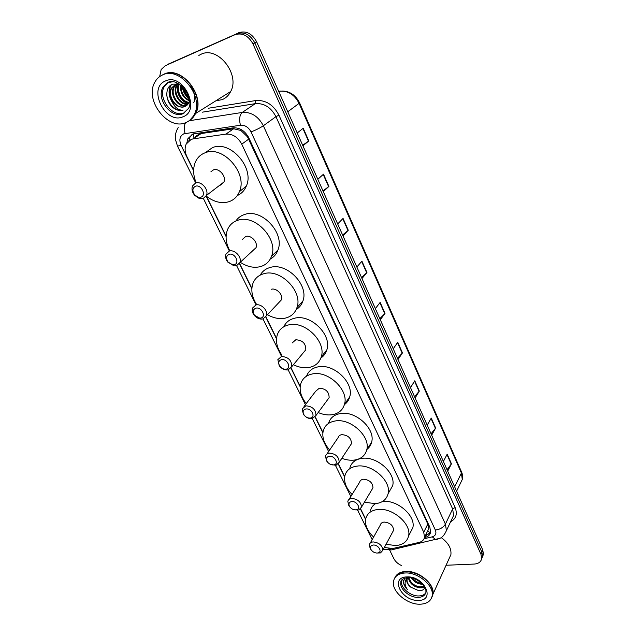 <?xml version="1.0" encoding="UTF-8"?>
<svg xmlns="http://www.w3.org/2000/svg" width="636" height="636" viewBox="0 0 636 636"><rect width="100%" height="100%" fill="white"/><g stroke="black" fill="none" stroke-linecap="round" stroke-linejoin="round"><path stroke-width="0.95" d="M427.312 531.696L428.616 529.057L427.821 524.032L247.539 136.907L240.893 130.475L233.643 128.758L201.159 133.56L199.14 134.101L195.618 136.438M384.343 547.485L392.738 548.526L419.164 542.405C422.161 541.649 423.95 539.948 424.53 537.301L423.727 532.237L241.752 144.181C237.888 137.082 232.601 133.727 225.899 134.109L193.161 138.871L191.174 139.379L186.221 144.022C184.551 147.878 184.798 152.099 186.944 156.702L193.638 170.265M206.462 196.27L226.122 236.139M239.557 263.391L251.88 288.378M265.928 316.855L276.557 338.416M291.137 367.99L300.216 386.394M315.281 416.946L322.913 432.432M338.416 463.859L344.72 476.642M360.604 508.856L365.676 519.135M424.482 537.539L425.245 537.356C428.259 536.585 430.047 534.876 430.628 532.221L429.841 527.196L248.811 137.861C244.995 130.793 239.74 127.462 233.054 127.86L192.803 134.053L187.922 138.624L186.825 142.941M188.892 140.651L189.894 137.328L192.159 134.331M159.66 76.598L161.17 69.499L165.281 65.715L234.962 34.71C242.364 32.476 248.366 35.568 252.993 43.979L480.975 554.338L481.659 558.647C480.935 561.938 478.463 563.742 474.225 564.06L446.09 565.261M401.419 565.507C397.89 563.846 395.361 561.532 393.819 558.567L389.765 550.267M168.309 64.117L236.862 33.692C244.248 31.466 250.234 34.543 254.837 42.93L481.881 552.183L482.557 556.476L481.627 558.829L482.557 556.476L481.881 552.183L254.837 42.93C250.234 34.543 244.248 31.466 236.862 33.692L167.292 64.649L234.962 34.71M166.306 65.174L165.281 65.715M430.532 532.65L425.484 535.377M238.754 32.682C246.116 30.456 252.095 33.525 256.674 41.881L482.78 550.037L483.447 554.33L482.517 556.675M414.553 396.705L419.323 391.084L415.117 397.977M410.506 387.618L414.783 380.797L419.323 391.084M431.065 433.816L435.644 428.036L431.669 435.183M427.209 425.158L431.248 418.075L435.644 428.036M447.044 469.726L451.449 463.795L447.688 471.181M443.372 461.482L447.188 454.16L451.449 463.795M361.55 277.582L366.956 272.542L361.971 278.52M356.86 267.033L361.924 261.15L366.956 272.542M342.621 235.042L348.266 230.232L342.987 235.861M337.684 223.952L343.058 218.426L348.266 230.232M323.009 190.959L328.907 186.396L323.311 191.635M317.817 179.296L323.501 174.169L328.907 186.396M302.664 145.254L308.826 140.954L302.903 145.779M297.203 132.972L303.229 128.265L308.826 140.954M397.484 358.338L402.461 352.901L398.001 359.515M393.231 348.79L397.754 342.263L402.461 352.901M379.827 318.652L385.011 313.405L380.296 319.717M375.359 308.627L380.153 302.402L385.011 313.405M162.156 75.127L164.001 74.166C181.212 65.206 205.555 95.543 195.785 113.375L189.568 120.514M198.829 55.443L200.928 54.322C217.679 45.593 240.432 74.356 230.661 91.544C228.721 95.416 225.883 98.119 222.155 99.653L215.882 100.79M162.021 75.191L163.73 74.309C180.942 65.349 205.301 95.702 195.53 113.534C193.972 116.809 191.746 119.282 188.844 120.951M185.704 122.637C168.135 130.825 144.348 100.297 154.723 82.418C156.536 78.967 159.119 76.495 162.49 74.976C179.718 66.009 204.132 96.41 194.362 114.265C192.43 118.296 189.544 121.086 185.704 122.637M189.472 100.448C188.876 103.565 187.286 105.608 184.686 106.578C177.166 110.139 166.815 96.235 171.807 88.022L175.655 84.429L178.04 83.817M179.265 84.151L172.738 84.143C164.136 86.989 165.328 102.348 173.843 108.223C176.919 110.259 179.956 110.998 182.969 110.433C177.444 109.972 173.509 106.299 171.171 99.399C169.502 95.384 169.494 91.711 171.14 88.396L174.987 84.803L179.368 84.214M186.96 105.258L186.634 105.401C179.129 108.963 168.81 95.098 173.795 86.894L175.679 84.54M196.667 95.821L196.556 96.529M187.191 105.043C179.67 108.47 169.502 94.669 174.463 86.52L176.053 84.437M176.339 84.167L177.023 83.65M175.981 84.294L176.967 83.642M188.161 103.867C180.552 105.131 172.658 92.379 177.094 85.033L177.635 84.167M187.93 104.201C180.29 105.966 171.879 92.943 176.434 85.407L177.221 84.206M188.964 102.309C182.015 101.76 176.069 90.924 179.376 84.214M188.781 102.738C181.53 102.603 175.099 91.02 178.931 84.167M189.449 100.249C183.637 97.324 180.878 92.411 181.181 85.51M189.393 100.838C182.914 97.872 180.004 92.633 180.672 85.113M188.693 96.759C186.141 94.565 184.512 91.648 183.804 88.022M188.995 97.857C185.569 95.344 183.581 91.783 183.017 87.18M195.65 92.745L195.157 92.307M190.887 84.723L190.76 84.047M184.353 112.858C172.952 118.28 157.45 98.461 164.144 86.838L167.761 82.728M184.686 106.578C179.296 108.009 174.797 105.616 171.171 99.399M182.969 110.433C175.671 112.095 166.656 102.865 166.727 93.572M171.227 99.637C168.914 94.526 168.802 89.835 170.885 85.582L171.338 84.827M171.831 101.553C168.651 95.925 168.23 90.662 170.551 85.773L170.973 85.065M190.228 86.154C194.664 91.862 195.856 97.356 193.789 102.65M186.833 80.176L187.668 80.565M187.787 103.899C180.044 100.13 176.522 93.762 177.229 84.795M189.226 98.914C185.299 95.885 182.953 91.711 182.198 86.385M200.857 197.192L197.939 197.12L194.799 194.982C192.096 191.031 192.311 188.113 195.435 186.245C201.151 183.987 206.835 195.538 200.857 197.192M203.25 198.48L199.124 198.384L194.696 195.363C192.151 192.207 191.42 189.067 192.493 185.943L195.594 183.001C201.254 180.656 209.157 189.743 206.438 195.451L203.25 198.48M219.666 185.291L220.724 185.052L223.888 182.055C226.623 176.434 218.975 167.578 213.386 169.923L210.961 171.712M196.119 182.619C193.05 175.099 192.835 168.174 195.467 161.862C197.478 157.489 200.682 154.469 205.078 152.799C223.013 144.921 248.024 173.533 239.382 191.706C237.284 196.739 233.762 200.086 228.825 201.739C221.336 203.83 213.831 201.962 206.295 196.142M205.484 152.513L212.448 147.647C230.272 139.801 254.949 168.095 246.299 186.141C244.447 190.577 241.441 193.718 237.292 195.562M234.294 264.656L232.569 264.767L228.062 262.056C225.78 258.383 226.146 255.799 229.167 254.305C234.875 252.42 240.249 263.336 234.294 264.656M236.528 265.721L234.08 265.872L227.72 262.04C225.732 259.353 225.144 256.729 225.955 254.161L229.278 251.077C234.724 249.185 242.197 257.254 239.939 262.565L236.528 265.721M252.627 250.83L256.022 247.698C258.296 242.459 251.045 234.589 245.687 236.497L242.459 239.359M229.747 250.671C225.86 243.31 225.096 236.369 227.442 229.858C229.413 225.072 232.863 221.885 237.816 220.271C255.028 213.847 278.727 239.279 271.548 256.228C269.521 261.627 265.776 265.101 260.315 266.651C253.732 268.201 247.054 266.746 240.265 262.27M235.861 221.002C237.967 217.846 240.885 215.676 244.614 214.491C261.722 208.067 285.119 233.221 277.924 250.067C276.437 254.122 273.877 257.119 270.244 259.083M260.768 318.072L259.79 318.183L254.495 315.265C252.444 311.799 252.897 309.438 255.863 308.174C261.555 306.568 266.691 316.998 260.768 318.072M262.875 318.962L261.491 319.113C258.59 318.986 256.093 317.618 254.018 315.003C252.333 312.626 251.816 310.328 252.468 308.094L255.95 304.97C261.221 303.396 268.376 310.773 266.428 315.766L262.875 318.962M256.372 304.103C251.943 296.972 250.775 290.119 252.874 283.561C254.774 278.528 258.399 275.253 263.757 273.742C280.436 268.352 303.149 291.606 296.964 307.57C295.025 313.182 291.137 316.696 285.286 318.127C279.49 319.304 273.544 318.159 267.438 314.685M260.267 275.07C262.398 271.246 265.681 268.726 270.117 267.486C286.693 262.08 309.12 285.087 302.927 300.971C301.687 304.716 299.445 307.57 296.193 309.557M278.687 302.744L281.462 299.802C283.425 294.865 276.477 287.671 271.286 289.261M286.081 369.158L285.715 369.214C283.425 369.293 281.462 368.3 279.824 366.217C277.956 362.933 278.473 360.755 281.39 359.69C287.075 358.33 291.988 368.316 286.081 369.158M288.076 369.898L287.559 369.969C284.324 370.088 281.549 368.673 279.236 365.74L277.845 359.642L281.446 356.502C288.283 356.907 291.717 360.302 291.757 366.694L288.076 369.898M303.563 352.447L305.813 349.736C305.844 343.44 302.505 340.125 295.796 339.783L292.226 342.915M281.851 354.983C276.946 348.091 275.428 341.373 277.288 334.822C279.101 329.615 282.861 326.316 288.585 324.916C304.787 320.433 326.594 341.858 321.252 356.891C319.415 362.639 315.4 366.153 309.215 367.441C304.111 368.316 298.841 367.409 293.395 364.714M283.815 326.745C285.85 322.309 289.428 319.479 294.54 318.239C310.638 313.715 332.183 334.926 326.832 349.88C325.791 353.354 323.804 356.065 320.878 358.02M310.32 418.067C307.896 418.25 305.821 417.232 304.095 415.03C302.37 411.905 302.951 409.902 305.829 409.004C311.401 407.891 316.164 417.264 310.455 418.051L310.32 418.067M312.212 418.655C308.778 418.909 305.844 417.478 303.412 414.362L302.156 408.94L305.86 405.824C312.451 406.325 315.83 409.544 315.989 415.491L312.212 418.655M327.325 400.1L329.138 397.643C329.043 391.768 325.759 388.628 319.288 388.206L315.615 391.315L304.04 406.468M306.266 403.558C300.939 396.912 299.103 390.329 300.733 383.826C302.45 378.5 306.329 375.208 312.371 373.952C328.136 370.255 349.116 390.138 344.489 404.289C342.756 410.117 338.646 413.599 332.151 414.728C327.659 415.356 323.001 414.616 318.175 412.526M306.552 376.154C308.396 371.178 312.197 368.085 317.944 366.885C333.614 363.148 354.347 382.824 349.705 396.912C348.83 400.139 347.057 402.707 344.402 404.623M333.55 464.94C331.102 465.043 329.043 464.002 327.373 461.823C325.775 458.858 326.395 456.998 329.241 456.243C334.52 455.368 339.25 463.787 334.099 464.837L333.55 464.94M328.033 462.642L326.61 460.989L325.457 456.147C325.95 454.422 327.214 453.396 329.249 453.094C335.625 453.667 338.94 456.735 339.195 462.293L336.11 465.25L330.768 464.518M350.054 445.828L351.501 443.634C351.303 438.148 348.075 435.151 341.818 434.65C339.815 434.976 338.567 435.994 338.066 437.711L326.976 453.929M329.663 450.002C323.97 443.578 321.84 437.147 323.263 430.715C324.877 425.325 328.852 422.073 335.18 420.976C350.547 417.979 370.772 436.535 366.749 449.867C365.12 455.734 360.922 459.144 354.165 460.106C350.213 460.536 346.103 459.931 341.834 458.286M328.534 423.298C330.163 417.924 334.123 414.68 340.403 413.551C355.667 410.506 375.661 428.879 371.631 442.163C370.883 445.184 369.285 447.617 366.837 449.469M355.826 509.897C353.37 509.921 351.326 508.864 349.713 506.725C348.218 503.903 348.886 502.178 351.692 501.55C356.716 500.882 361.383 508.506 356.716 509.722L355.826 509.897M349.991 507.107L348.878 505.747L347.82 501.399C348.282 499.665 349.569 498.672 351.684 498.417C357.853 499.077 361.113 502.003 361.447 507.202L358.784 509.977L354.26 509.786M371.806 489.768L372.966 487.82C372.68 482.676 369.508 479.814 363.45 479.234C361.367 479.512 360.095 480.506 359.626 482.223L349.029 499.427M352.09 494.458C346.079 488.249 343.686 481.977 344.927 475.641C346.445 470.219 350.492 467.039 357.074 466.101C372.076 463.724 391.601 481.142 388.095 493.719C386.561 499.578 382.3 502.901 375.312 503.688L364.444 502.154M349.872 467.913C351.398 462.507 355.437 459.327 361.971 458.365C376.87 455.933 396.18 473.176 392.658 485.713L389.089 491.962M377.212 553.05C374.747 553.002 372.728 551.937 371.162 549.838C369.762 547.143 370.462 545.545 373.245 545.036C378.046 544.543 382.634 551.499 378.396 552.811L377.212 553.05M371.241 549.965L370.263 548.733L369.285 544.806C369.723 543.08 371.034 542.118 373.213 541.928C379.207 542.659 382.403 545.465 382.8 550.347L380.487 552.93L376.544 553.034M392.658 532.022L393.581 530.297C393.231 525.463 390.114 522.72 384.231 522.069C382.085 522.291 380.789 523.261 380.352 524.978L370.263 543.065M373.602 537.07C367.314 531.068 364.698 524.954 365.756 518.722C367.187 513.308 371.305 510.223 378.11 509.452C392.77 507.623 411.651 524.064 408.582 535.933C407.143 541.753 402.827 544.973 395.632 545.585L386.076 544.265M370.398 510.724C371.106 507.735 372.807 505.389 375.502 503.672M382.578 501.438L382.689 501.422C397.254 499.538 415.944 515.812 412.851 527.649L410.005 533.175M395.075 577.265C396.936 573.696 400.513 571.748 405.808 571.438C418.782 570.428 435.231 584.341 432.893 594.318L432.146 596.703M394.71 578.06C395.735 575.604 397.667 573.823 400.513 572.71L405.673 571.716C415.292 571.939 423.274 575.978 429.602 583.84C432.226 587.608 433.283 591.202 432.758 594.612L431.757 597.498M420.229 604.2C407.064 604.86 391.06 590.963 393.557 581.018C394.741 576.129 398.565 573.457 405.029 572.996C418.019 572.003 434.499 585.939 432.162 595.924C430.97 601.123 426.995 603.882 420.229 604.2M425.85 592.744C424.466 594.763 422.169 595.829 418.973 595.948C410.427 596.433 399.972 587.394 401.586 580.907L401.896 579.849M424.021 585.963L420.277 586.917C414.41 586.082 410.602 582.966 408.845 577.583M424.22 586.257L419.855 587.823C413.432 586.782 409.584 583.363 408.32 577.567M422.598 584.198L421.549 584.222C417.272 583.792 413.845 581.678 411.253 577.878M421.732 583.323C418.106 582.91 415.022 581.185 412.478 578.164M407.795 577.615L406.794 579.611C406.46 582.25 407.795 584.77 410.777 587.171L418.846 590.709C422.185 590.796 424.172 589.644 424.816 587.251M404.711 578.076L403.208 582.751L407.398 589.556C404.369 585.064 404.329 581.201 407.255 577.981M410.777 587.171C407.922 584.548 406.706 581.805 407.12 578.943L406.794 579.611M409.512 571.907C416.477 572.98 422.487 576.113 427.527 581.304M432.401 595.399L432.098 596.29M441.201 537.579C448.34 542.778 451.576 548.478 450.892 554.664L448.992 558.853M407.398 589.556C404.409 586.495 403.089 583.387 403.455 580.231M424.84 587.139L422.479 587.457M424.745 587.561L420.595 587.815M201.159 133.56L193.161 138.871M248.199 136.653L247.539 136.907M240.893 130.475L240.718 129.283M429.093 525.575L428.418 525.662M193.877 137.591L193.424 133.846M430.333 532.889L427.853 531.036M233.643 128.758L225.899 134.109M248.74 139.093L241.752 144.181M427.821 524.032L423.727 532.237M424.069 538.756L432.242 536.848C435.612 535.774 436.654 533.517 435.358 530.058L251.013 131.914C248.461 127.168 244.94 124.942 240.448 125.22L183.796 133.822C179.781 136.024 178.867 139.848 181.077 145.318L193.622 170.766M178.215 127.582C174.622 133.449 175.258 138.489 175.464 139.554L177.492 146.161L181.077 145.318M393.326 549.448L391.156 549.957L388.803 548.701M208.568 108.215L255.712 100.552C265.673 99.82 273.416 104.694 278.942 115.172L455.106 507.512C457.602 513.991 456.107 518.738 450.614 521.751M252.993 43.979L256.674 41.881M480.975 554.338L482.78 550.037M189.178 120.761L242.252 112.437L255.282 103.652L202.288 112.182M240.448 125.22C238.977 119.202 239.581 114.941 242.252 112.437C251.244 111.825 258.272 116.269 263.344 125.761L275.937 116.666C271.023 107.357 264.139 103.016 255.282 103.652L255.712 100.552M251.013 131.914C256.006 129.975 260.116 127.923 263.344 125.761L445.407 524.12L452.649 508.959L275.937 116.666L278.942 115.172M435.358 530.058C440.025 529.43 443.372 527.451 445.407 524.12L446.416 530.639L453.611 515.422L452.649 508.959L455.106 507.512M206.183 196.23L226.098 236.608M239.422 263.614L251.856 288.816M265.784 317.062L276.525 338.829M291.002 368.188L300.176 386.783M315.138 417.129L322.865 432.798M338.273 464.026L344.664 476.992M360.453 509.007L365.613 519.469M437.966 539.113L435.803 539.646L432.242 536.848M185.1 133.481C183.844 129.235 183.987 125.642 185.521 122.7M426.327 535.178L425.245 537.356M287.774 111.777L299.628 102.945L461.498 471.856L461.41 473.049L299.151 103.485C294.571 94.645 288.052 90.558 279.578 91.218L280.643 91.083M460.416 483.328L462.277 479.472L461.41 473.049L454.661 486.85M278.846 91.711L279.578 91.218L278.687 91.361M169.295 63.6L167.292 64.649M384.756 313.699L379.907 302.72M366.694 272.82L361.669 261.452M347.987 230.494L342.78 218.712M328.605 186.642L323.207 174.431M308.516 141.184L302.919 128.512M402.214 353.203L397.524 342.597M419.092 391.402L414.561 381.147M435.429 428.362L431.041 418.44M451.234 464.137L446.989 454.533M164.144 86.838L162.792 87.593L167.244 82.728C178.311 76.082 194.799 98.389 188.582 108.319L183.041 113.661C171.633 119.091 156.09 99.232 162.792 87.593L167.801 82.704M182.874 116.825C165.487 124.863 147.186 88.07 165.416 80.979C183.271 72.281 201.556 110.656 182.874 116.825M167.952 82.64L172.555 81.79M401.586 580.907L400.879 582.33C400.434 580.175 402.652 578.593 407.549 577.583C412.017 577.385 416.58 579.15 421.231 582.862C427.464 589.652 425.428 589.914 426.017 592.021C425.245 595.375 422.67 597.164 418.297 597.395C409.743 597.864 399.265 588.817 400.879 582.33L402.707 579.086M418.369 600.384C401.539 601.33 389.478 577.083 406.937 576.916C424.18 575.755 436.073 600.71 418.369 600.384M425.802 534.733L429.173 533.938M428.616 529.057L424.53 537.301M189.894 137.328L187.922 138.624M383.389 549.25L391.156 549.957L439.977 538.279C442.346 537.412 444.492 534.868 446.416 530.639M481.659 558.647L483.447 554.33M177.492 146.161L195.689 182.937M203.361 198.448L229.365 251.005M236.64 265.689L255.887 304.596M262.986 318.938L281.199 355.747M288.188 369.874L305.407 404.679M312.316 418.639L328.605 451.552M335.442 465.377L350.841 496.493M357.631 510.215L372.179 539.622M461.498 471.856C461.474 471.872 463.143 474.599 462.277 479.472L456.6 491.207M281.812 91.028C289.706 91.075 295.637 95.05 299.628 102.945M173.795 86.894L174.463 86.52M176.434 85.407L177.094 85.033M171.14 88.396L171.807 88.022M194.362 114.265L195.53 113.534M195.785 113.375L230.661 91.544M197.939 197.12L199.124 198.384M239.382 191.706L246.299 186.141M206.438 195.451L223.888 182.055M232.569 264.767L234.08 265.872M271.548 256.228L277.924 250.067M239.939 262.565L256.022 247.698M259.79 318.183L261.491 319.113M254.495 315.265L254.018 315.003M296.964 307.57L302.927 300.971M266.428 315.766L281.462 299.802M285.715 369.214L287.559 369.969M279.824 366.217L279.236 365.74M321.252 356.891L326.832 349.88M291.757 366.694L305.813 349.736M304.095 415.03L303.412 414.362M344.489 404.289L349.705 396.912M315.989 415.491L329.138 397.643M310.455 418.051L312.395 418.623M327.373 461.823L326.61 460.989M366.749 449.867L371.631 442.163M339.195 462.293L351.501 443.634M334.099 464.837L336.11 465.25M349.713 506.725L348.878 505.747M388.095 493.719L392.658 485.713M361.447 507.202L372.966 487.82M356.716 509.722L358.784 509.977M371.162 549.838L370.263 548.733M408.582 535.933L412.851 527.649M382.8 550.347L393.581 530.297M378.396 552.811L380.487 552.93M432.162 595.924L432.758 594.612M432.893 594.318L450.892 554.664"/></g></svg>
